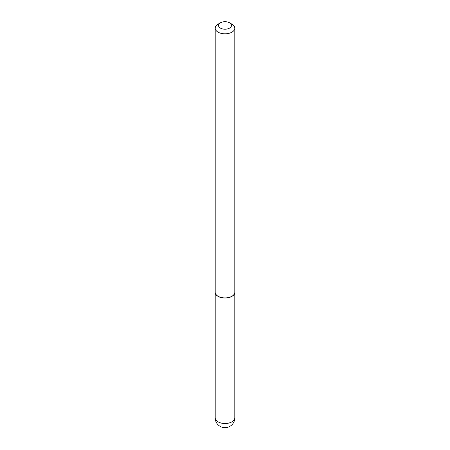 <?xml version="1.0" encoding="UTF-8"?>
<svg xmlns="http://www.w3.org/2000/svg" width="450" height="450" viewBox="0 0 450 450"><rect width="100%" height="100%" fill="white"/><g stroke="black" fill="none" stroke-linecap="round" stroke-linejoin="round"><path stroke-width="0.67" d="M215.196 292.309A9.804 5.664 0 0 0 215.196 292.376A9.804 5.664 0 0 0 218.064 296.381A9.804 5.664 0 0 0 228.752 297.608A9.804 5.664 0 0 0 234.804 292.376A9.804 5.664 0 0 0 234.804 292.309M218.126 296.28A9.641 5.569 0 0 0 218.183 296.314A9.641 5.569 0 0 0 231.817 296.314L231.936 296.246A9.804 5.664 0 0 0 234.804 292.241L234.804 28.164A9.804 5.664 0 0 0 231.936 24.159L229.584 22.804A6.486 3.746 0 0 0 220.416 22.804L220.416 22.804A6.486 3.746 0 0 0 220.416 28.097A6.486 3.746 0 0 0 229.584 28.097A6.486 3.746 0 0 0 229.584 22.804M218.064 24.159L220.416 22.804L218.064 24.159A9.804 5.664 0 0 0 215.196 28.164L215.196 292.241A9.804 5.664 0 0 0 218.064 296.246A9.804 5.664 0 0 0 231.936 296.246L231.817 296.314M215.196 28.164A9.804 5.664 0 0 0 221.248 33.39A9.804 5.664 0 0 0 231.936 32.164A9.804 5.664 0 0 0 234.804 28.164M234.804 417.842A9.804 9.804 0 0 1 229.905 426.336A9.804 9.804 0 0 1 215.196 417.842A9.804 5.664 0 0 0 218.064 421.847A9.804 5.664 0 0 0 231.936 421.847A9.804 5.664 0 0 0 234.804 417.842L234.804 292.376M215.196 417.842L215.196 292.376"/></g></svg>

